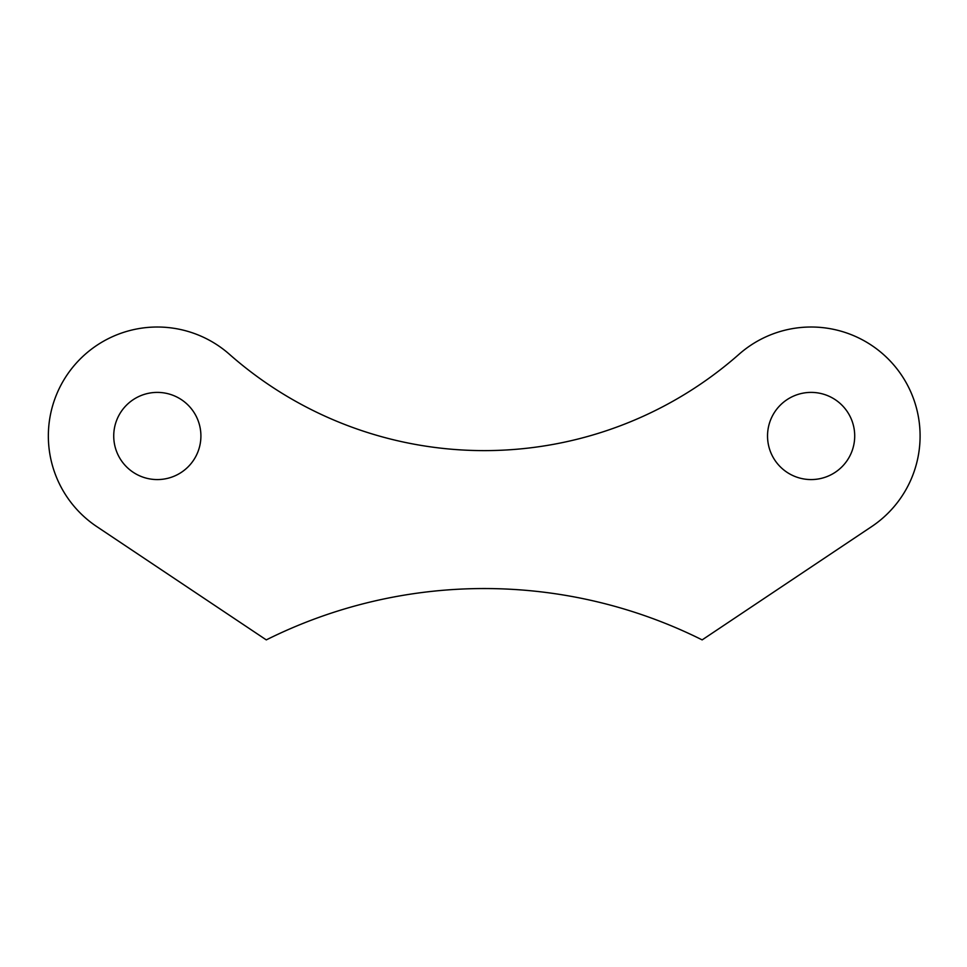 <?xml version="1.0" encoding="UTF-8"?>
<svg xmlns="http://www.w3.org/2000/svg" width="967" height="967" viewBox="0 0 967 967"><rect width="100%" height="100%" fill="white"/><g stroke="black" fill="none" stroke-linecap="round" stroke-linejoin="round"><path stroke-width="1.45" d="M767.532 435.984A43.588 43.588 0 0 0 811.12 479.572A43.588 43.588 0 0 0 854.707 435.984A43.588 43.588 0 0 0 811.12 392.397A43.588 43.588 0 0 0 767.532 435.984M113.731 435.984A43.588 43.588 0 0 0 157.319 479.572A43.588 43.588 0 0 0 200.906 435.984A43.588 43.588 0 0 0 157.319 392.397A43.588 43.588 0 0 0 113.731 435.984M48.35 435.984A108.969 108.969 0 0 0 96.76 526.58L266.288 639.888A488.178 488.178 0 0 1 702.151 639.888L871.678 526.58A108.969 108.969 0 0 0 897.473 369.515A108.969 108.969 0 0 0 739.03 354.273A385.132 385.132 0 0 1 229.409 354.273A108.969 108.969 0 0 0 48.35 435.984"/></g></svg>
